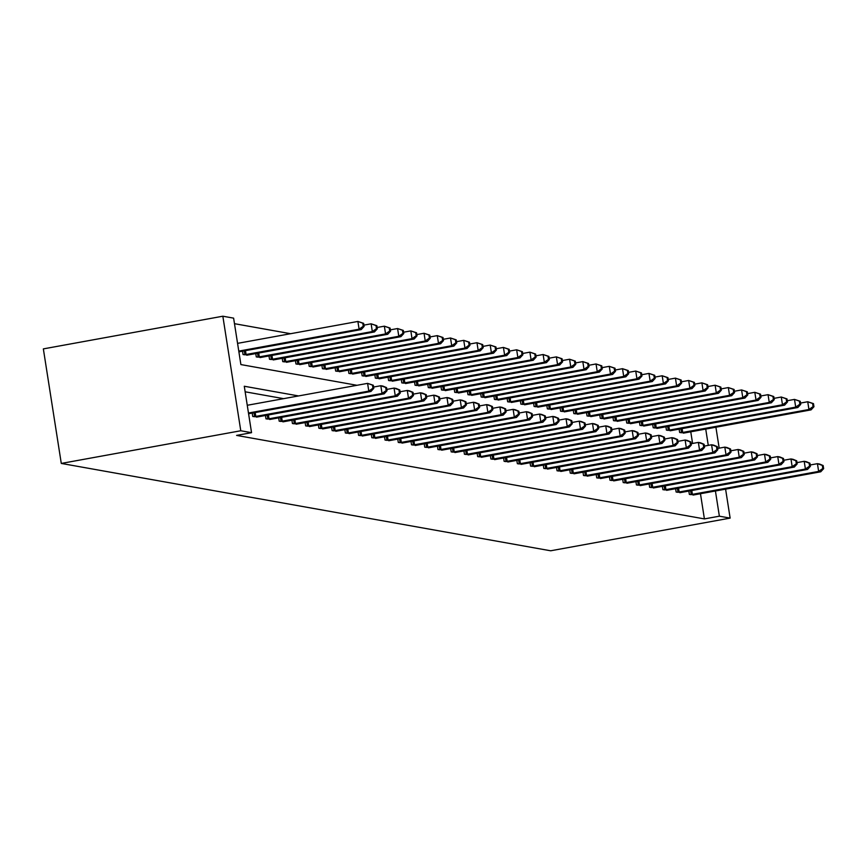 <?xml version="1.0" encoding="UTF-8"?>
<svg xmlns="http://www.w3.org/2000/svg" width="867" height="867" viewBox="0 0 867 867"><rect width="100%" height="100%" fill="white"/><g stroke="black" fill="none" stroke-linecap="round" stroke-linejoin="round"><path stroke-width="1.3" d="M356.987 385.295L240.885 364.573L233.613 318.135L222.841 316.217L43.35 348.892L61.286 463.433L550.653 550.783L730.133 518.108L719.372 516.19L715.416 490.96M290.608 333.708L234.48 323.684M692.592 443.46L690.761 431.766M242.522 351.178L243.053 354.56L248.06 354.95M255.754 353.541L256.285 356.922L261.292 357.302M268.987 355.903L269.518 359.285L274.525 359.664M282.219 358.266L282.75 361.637L287.757 362.027M295.452 360.629L295.972 363.999L300.979 364.389M308.685 362.991L309.205 366.362L314.212 366.752M321.906 365.354L322.437 368.724L327.444 369.114M335.139 367.716L335.67 371.087L340.677 371.477M348.371 370.079L348.902 373.449L353.909 373.84M361.604 372.442L362.135 375.812L367.142 376.202M374.837 374.793L375.357 378.175L380.364 378.565M388.058 377.156L388.589 380.537L393.596 380.927M401.291 379.518L401.822 382.9L406.829 383.29M414.524 381.881L415.055 385.262L420.062 385.642M427.756 384.244L428.287 387.625L433.294 388.004M440.989 386.606L441.509 389.977L446.516 390.367M454.221 388.969L454.742 392.339L459.748 392.729M467.443 391.331L467.974 394.702L472.981 395.092M480.676 393.694L481.207 397.064L486.214 397.454M493.908 396.056L494.439 399.427L499.446 399.817M507.141 398.419L507.672 401.789L512.679 402.18M520.373 400.782L520.894 404.152L525.901 404.542M533.595 403.133L534.126 406.515L539.133 406.905M546.828 405.496L547.359 408.877L552.366 409.267M560.06 407.858L560.591 411.24L565.598 411.63M573.293 410.221L573.824 413.602L578.831 413.982M586.526 412.584L587.046 415.965L592.063 416.344M599.758 414.946L600.278 418.317L605.285 418.707M612.98 417.309L613.511 420.679L618.518 421.069M626.212 419.671L626.743 423.042L631.75 423.432M639.445 422.034L639.976 425.404L644.983 425.795M652.678 424.397L653.209 427.767L658.216 428.157M665.91 426.759L666.43 430.13L671.437 430.52M679.132 429.122L679.663 432.492L684.67 432.882M298.562 395.937L244.277 386.248L251.549 432.676L236.593 435.407L704.405 518.91L700.46 493.681M283.607 398.657L245.144 391.797M252.221 413.093L252.752 416.474L257.759 416.864M265.454 415.456L265.985 418.837L270.992 419.216M278.686 417.818L279.207 421.199L284.213 421.579M291.919 420.181L292.439 423.551L297.446 423.941M305.141 422.543L305.672 425.914L310.679 426.304M318.373 424.906L318.904 428.276L323.911 428.666M331.606 427.268L332.137 430.639L337.144 431.029M344.838 429.631L345.369 433.001L350.376 433.392M358.071 431.994L358.591 435.364L363.598 435.754M371.293 434.356L371.824 437.727L376.831 438.117M384.525 436.719L385.056 440.089L390.063 440.479M397.758 439.07L398.289 442.452L403.296 442.842M410.991 441.433L411.522 444.814L416.528 445.204M424.223 443.796L424.743 447.177L429.75 447.556M437.456 446.158L437.976 449.54L442.983 449.919M450.677 448.521L451.208 451.891L456.215 452.281M463.91 450.883L464.441 454.254L469.448 454.644M477.143 453.246L477.674 456.616L482.681 457.007M490.375 455.608L490.906 458.979L495.913 459.369M503.608 457.971L504.128 461.342L509.135 461.732M516.83 460.334L517.361 463.704L522.367 464.094M530.062 462.696L530.593 466.067L535.6 466.457M543.295 465.059L543.826 468.429L548.833 468.819M556.527 467.411L557.058 470.792L562.065 471.182M569.76 469.773L570.28 473.154L575.298 473.545M582.992 472.136L583.513 475.517L588.52 475.896M596.214 474.498L596.745 477.88L601.752 478.259M609.447 476.861L609.978 480.231L614.985 480.621M622.679 479.223L623.21 482.594L628.217 482.984M635.912 481.586L636.443 484.956L641.45 485.347M649.145 483.949L649.665 487.319L654.672 487.709M662.366 486.311L662.897 489.682L667.904 490.072M675.599 488.674L676.13 492.044L681.137 492.434M688.832 491.036L689.363 494.407L694.369 494.797M704.405 518.91L719.372 516.19M251.549 432.676L240.777 430.758L61.286 463.433M730.133 518.108L725.592 489.107M719.187 448.163L715.904 427.193M708.274 445.378L705.727 429.046M222.841 316.217L240.777 430.758M248.471 413.017L368.8 391.115L370.924 391.483L248.58 413.754M247.258 405.279L367.586 383.366L373.319 385.251L372.474 385.1L372.962 388.188L373.807 388.34L373.319 385.251M372.962 388.188L368.8 391.115L367.586 383.366L372.474 385.1M370.924 391.483L373.807 388.34M238.891 351.839L361.225 329.568L359.101 329.189L357.887 321.451L237.558 343.365M362.774 323.185L357.887 321.451L363.631 323.337L362.774 323.185L363.262 326.274L364.107 326.425L363.631 323.337M363.262 326.274L359.101 329.189L238.772 351.102M364.107 326.425L361.225 329.568M254.118 416.713L382.033 393.466L384.146 393.846L256.469 417.135M373.601 387.04L380.819 385.728L382.943 386.108L386.552 387.614L385.707 387.462L386.194 390.551L387.04 390.703L386.552 387.614M386.194 390.551L382.033 393.466L380.819 385.728L385.707 387.462M384.146 393.846L387.04 390.703M267.35 419.075L395.265 395.829L397.379 396.208L269.691 419.498M386.834 389.402L394.052 388.091L396.165 388.47L399.785 389.977L398.939 389.825L399.427 392.914L400.272 393.065L399.785 389.977M399.427 392.914L395.265 395.829L394.052 388.091L398.939 389.825M397.379 396.208L400.272 393.065M246.77 355.221L374.457 331.931L372.333 331.552L371.119 323.814L363.912 325.125M376.007 325.548L371.119 323.814L376.863 325.699L376.007 325.548L376.495 328.636L377.34 328.788L376.863 325.699M376.495 328.636L372.333 331.552L244.429 354.798M377.34 328.788L374.457 331.931M260.002 357.583L387.69 334.294L385.566 333.914L384.352 326.176L377.145 327.488M389.24 327.91L384.352 326.176L390.085 328.062L389.24 327.91L389.727 330.999L390.573 331.151L390.085 328.062M389.727 330.999L385.566 333.914L257.662 357.161M390.573 331.151L387.69 334.294M280.583 421.438L408.487 398.191L410.611 398.571L282.924 421.861M400.066 391.765L407.284 390.453L409.397 390.833L413.017 392.328L412.172 392.187L412.649 395.276L413.505 395.428L413.017 392.328M412.649 395.276L408.487 398.191L407.284 390.453L412.172 392.187M410.611 398.571L413.505 395.428M293.815 423.8L421.72 400.554L423.844 400.933L296.156 424.223M413.299 394.127L420.506 392.816L422.63 393.195L426.25 394.691L425.394 394.539L425.881 397.639L426.727 397.79L426.25 394.691M425.881 397.639L421.72 400.554L420.506 392.816L425.394 394.539M423.844 400.933L426.727 397.79M307.048 426.163L434.952 402.917L437.076 403.296L309.389 426.586M426.531 396.49L433.738 395.179L435.863 395.558L439.471 397.053L438.626 396.902L439.114 400.001L439.959 400.153L439.471 397.053M439.114 400.001L434.952 402.917L433.738 395.179L438.626 396.902M437.076 403.296L439.959 400.153M273.235 359.946L400.912 336.656L398.798 336.277L397.585 328.539L390.367 329.85M402.472 330.262L397.585 328.539L403.318 330.414L402.472 330.262L402.96 333.362L403.805 333.513L403.318 330.414M402.96 333.362L398.798 336.277L270.883 359.523M403.805 333.513L400.912 336.656M286.457 362.308L414.144 339.019L412.031 338.639L410.817 330.901L403.599 332.213M415.705 332.625L410.817 330.901L416.55 332.776L415.705 332.625L416.193 335.724L417.038 335.876L416.55 332.776M416.193 335.724L412.031 338.639L284.116 361.886M417.038 335.876L414.144 339.019M299.689 364.671L427.377 341.381L425.253 341.002L424.05 333.264L416.832 334.575M428.937 334.987L424.05 333.264L429.783 335.139L428.937 334.987L429.414 338.087L430.27 338.238L429.783 335.139M429.414 338.087L425.253 341.002L297.348 364.248M430.27 338.238L427.377 341.381M320.281 428.526L448.185 405.279L450.298 405.658L322.622 428.948M439.753 398.853L446.971 397.541L449.095 397.92L452.704 399.416L451.859 399.264L452.346 402.364L453.192 402.516L452.704 399.416M452.346 402.364L448.185 405.279L446.971 397.541L451.859 399.264M450.298 405.658L453.192 402.516M312.922 367.023L440.609 343.744L438.485 343.365L437.271 335.627L430.065 336.938M442.159 337.35L437.271 335.627L443.015 337.501L442.159 337.35L442.647 340.449L443.492 340.601L443.015 337.501M442.647 340.449L438.485 343.365L310.581 366.611M443.492 340.601L440.609 343.744M333.502 430.888L461.417 407.642L463.531 408.021L335.854 431.3M452.986 401.215L460.204 399.904L462.317 400.283L465.937 401.779L465.091 401.627L465.579 404.726L466.424 404.878L465.937 401.779M465.579 404.726L461.417 407.642L460.204 399.904L465.091 401.627M463.531 408.021L466.424 404.878M326.155 369.385L453.842 346.106L451.718 345.727L450.504 337.989L443.297 339.3M455.392 339.712L450.504 337.989L456.237 339.864L455.392 339.712L455.879 342.812L456.725 342.964L456.237 339.864M455.879 342.812L451.718 345.727L323.814 368.974M456.725 342.964L453.842 346.106M346.735 433.251L474.639 410.004L476.763 410.384L349.076 433.663M466.218 403.578L473.436 402.266L475.55 402.646L479.169 404.141L478.324 403.989L478.801 407.089L479.657 407.241L479.169 404.141M478.801 407.089L474.639 410.004L473.436 402.266L478.324 403.989M476.763 410.384L479.657 407.241M339.387 371.748L467.064 348.469L464.95 348.09L463.737 340.352L456.519 341.663M468.624 342.075L463.737 340.352L469.47 342.227L468.624 342.075L469.112 345.174L469.957 345.326L469.47 342.227M469.112 345.174L464.95 348.09L337.046 371.336M469.957 345.326L467.064 348.469M359.968 435.613L487.872 412.367L489.996 412.746L362.308 436.025M479.451 405.94L486.658 404.629L488.782 405.008L492.402 406.504L491.556 406.352L492.033 409.452L492.879 409.603L492.402 406.504M492.033 409.452L487.872 412.367L486.658 404.629L491.556 406.352M489.996 412.746L492.879 409.603M352.62 374.111L480.296 350.832L478.183 350.452L476.969 342.714L469.751 344.026M481.857 344.437L476.969 342.714L482.702 344.589L481.857 344.437L482.345 347.537L483.19 347.689L482.702 344.589M482.345 347.537L478.183 350.452L350.268 373.699M483.19 347.689L480.296 350.832M373.2 437.976L501.104 414.729L503.228 415.109L375.541 438.388M492.684 408.303L499.891 406.991L502.015 407.36L505.634 408.866L504.778 408.715L505.266 411.814L506.111 411.966L505.634 408.866M505.266 411.814L501.104 414.729L499.891 406.991L504.778 408.715M503.228 415.109L506.111 411.966M365.841 376.473L493.529 353.194L491.405 352.815L490.202 345.077L482.984 346.388M495.09 346.8L490.202 345.077L495.935 346.952L495.09 346.8L495.566 349.9L496.423 350.051L495.935 346.952M495.566 349.9L491.405 352.815L363.501 376.061M496.423 350.051L493.529 353.194M386.433 440.328L514.337 417.092L516.461 417.471L388.774 440.75M505.916 410.665L513.123 409.343L515.247 409.723L518.856 411.229L518.011 411.077L518.499 414.166L519.344 414.318L518.856 411.229M518.499 414.166L514.337 417.092L513.123 409.343L518.011 411.077M516.461 417.471L519.344 414.318M379.074 378.836L506.762 355.546L504.637 355.177L503.424 347.429L496.217 348.751M508.322 349.163L503.424 347.429L509.167 349.314L508.322 349.163L508.799 352.251L509.655 352.403L509.167 349.314M508.799 352.251L504.637 355.177L376.733 378.413M509.655 352.403L506.762 355.546M399.654 442.69L527.57 419.444L529.683 419.823L402.006 443.113M519.138 413.028L526.356 411.706L528.48 412.085L532.089 413.592L531.243 413.44L531.731 416.528L532.576 416.68L532.089 413.592M531.731 416.528L527.57 419.444L526.356 411.706L531.243 413.44M529.683 419.823L532.576 416.68M392.307 381.198L519.994 357.908L517.87 357.529L516.656 349.791L509.449 351.113M521.544 351.525L516.656 349.791L522.4 351.677L521.544 351.525L522.032 354.614L522.877 354.766L522.4 351.677M522.032 354.614L517.87 357.529L389.966 380.776M522.877 354.766L519.994 357.908M412.887 445.053L540.802 421.806L542.915 422.186L415.239 445.475M532.371 415.38L539.588 414.068L541.702 414.448L545.321 415.954L544.476 415.802L544.964 418.891L545.809 419.043L545.321 415.954M544.964 418.891L540.802 421.806L539.588 414.068L544.476 415.802M542.915 422.186L545.809 419.043M405.539 383.561L533.227 360.271L531.103 359.892L529.889 352.154L522.682 353.465M534.776 353.888L529.889 352.154L535.622 354.039L534.776 353.888L535.264 356.976L536.109 357.128L535.622 354.039M535.264 356.976L531.103 359.892L403.198 383.138M536.109 357.128L533.227 360.271M426.12 447.415L554.024 424.169L556.148 424.548L428.461 447.838M545.603 417.742L552.821 416.431L554.934 416.81L558.554 418.317L557.709 418.165L558.185 421.254L559.042 421.405L558.554 418.317M558.185 421.254L554.024 424.169L552.821 416.431L557.709 418.165M556.148 424.548L559.042 421.405M418.772 385.923L546.448 362.634L544.335 362.254L543.121 354.516L535.904 355.828M548.009 356.25L543.121 354.516L548.854 356.402L548.009 356.25L548.497 359.339L549.342 359.491L548.854 356.402M548.497 359.339L544.335 362.254L416.42 385.501M549.342 359.491L546.448 362.634M439.352 449.778L567.256 426.531L569.381 426.911L441.693 450.201M558.836 420.105L566.043 418.794L568.167 419.173L571.787 420.668L570.93 420.528L571.418 423.616L572.263 423.768L571.787 420.668M571.418 423.616L567.256 426.531L566.043 418.794L570.93 420.528M569.381 426.911L572.263 423.768M432.004 388.286L559.681 364.996L557.568 364.617L556.354 356.879L549.136 358.19M561.242 358.602L556.354 356.879L562.087 358.754L561.242 358.602L561.729 361.702L562.575 361.853L562.087 358.754M561.729 361.702L557.568 364.617L429.653 387.863M562.575 361.853L559.681 364.996M452.585 452.14L580.489 428.894L582.613 429.273L454.926 452.563M572.068 422.467L579.275 421.156L581.399 421.535L585.019 423.031L584.163 422.879L584.651 425.979L585.496 426.13L585.019 423.031M584.651 425.979L580.489 428.894L579.275 421.156L584.163 422.879M582.613 429.273L585.496 426.13M445.226 390.649L572.914 367.359L570.789 366.979L569.586 359.241L562.369 360.553M574.474 360.965L569.586 359.241L575.32 361.116L574.474 360.965L574.951 364.064L575.807 364.216L575.32 361.116M574.951 364.064L570.789 366.979L442.885 390.226M575.807 364.216L572.914 367.359M465.817 454.503L593.722 431.257L595.835 431.636L468.158 454.926M585.29 424.83L592.508 423.519L594.632 423.898L598.241 425.394L597.396 425.242L597.883 428.341L598.729 428.493L598.241 425.394M597.883 428.341L593.722 431.257L592.508 423.519L597.396 425.242M595.835 431.636L598.729 428.493M458.459 393.011L586.146 369.721L584.022 369.342L582.808 361.604L575.601 362.915M587.696 363.327L582.808 361.604L588.552 363.479L587.696 363.327L588.184 366.427L589.029 366.578L588.552 363.479M588.184 366.427L584.022 369.342L456.118 392.588M589.029 366.578L586.146 369.721M479.039 456.866L606.954 433.619L609.067 433.999L481.391 457.277M598.523 427.193L605.74 425.881L607.854 426.261L611.473 427.756L610.628 427.604L611.116 430.704L611.961 430.856L611.473 427.756M611.116 430.704L606.954 433.619L605.74 425.881L610.628 427.604M609.067 433.999L611.961 430.856M471.691 395.363L599.379 372.084L597.255 371.705L596.041 363.967L588.834 365.278M600.929 365.69L596.041 363.967L601.785 365.841L600.929 365.69L601.416 368.789L602.262 368.941L601.785 365.841M601.416 368.789L597.255 371.705L469.35 394.951M602.262 368.941L599.379 372.084M492.272 459.228L620.176 435.982L622.3 436.361L494.613 459.64M611.755 429.555L618.973 428.244L621.086 428.623L624.706 430.119L623.861 429.967L624.338 433.067L625.194 433.218L624.706 430.119M624.338 433.067L620.176 435.982L618.973 428.244L623.861 429.967M622.3 436.361L625.194 433.218M484.924 397.725L612.601 374.446L610.487 374.067L609.273 366.329L602.056 367.641M614.161 368.052L609.273 366.329L615.006 368.204L614.161 368.052L614.649 371.152L615.494 371.304L615.006 368.204M614.649 371.152L610.487 374.067L482.583 397.314M615.494 371.304L612.601 374.446M505.504 461.591L633.409 438.344L635.533 438.724L507.845 462.003M624.988 431.918L632.195 430.606L634.319 430.986L637.939 432.481L637.093 432.33L637.57 435.429L638.426 435.581L637.939 432.481M637.57 435.429L633.409 438.344L632.195 430.606L637.093 432.33M635.533 438.724L638.426 435.581M498.157 400.088L625.833 376.809L623.72 376.43L622.506 368.692L615.288 370.003M627.394 370.415L622.506 368.692L628.239 370.567L627.394 370.415L627.881 373.514L628.727 373.666L628.239 370.567M627.881 373.514L623.72 376.43L495.805 399.676M628.727 373.666L625.833 376.809M518.737 463.953L646.641 440.707L648.765 441.086L521.078 464.365M638.22 434.28L645.427 432.969L647.551 433.348L651.171 434.844L650.315 434.692L650.803 437.792L651.648 437.943L651.171 434.844M650.803 437.792L646.641 440.707L645.427 432.969L650.315 434.692M648.765 441.086L651.648 437.943M511.378 402.451L639.066 379.172L636.942 378.792L635.739 371.054L628.521 372.366M640.626 372.777L635.739 371.054L641.472 372.929L640.626 372.777L641.103 375.877L641.959 376.029L641.472 372.929M641.103 375.877L636.942 378.792L509.037 402.039M641.959 376.029L639.066 379.172M531.97 466.316L659.874 443.07L661.998 443.449L534.31 466.728M651.453 436.643L658.66 435.332L660.784 435.7L664.393 437.206L663.548 437.055L664.035 440.154L664.881 440.306L664.393 437.206M664.035 440.154L659.874 443.07L658.66 435.332L663.548 437.055M661.998 443.449L664.881 440.306M524.611 404.813L652.298 381.534L650.174 381.155L648.96 373.417L641.753 374.728M653.859 375.14L648.96 373.417L654.704 375.292L653.859 375.14L654.336 378.24L655.192 378.391L654.704 375.292M654.336 378.24L650.174 381.155L522.27 404.401M655.192 378.391L652.298 381.534M545.202 468.668L673.106 445.432L675.22 445.801L547.543 469.09M664.675 439.005L671.892 437.683L674.017 438.063L677.626 439.569L676.78 439.417L677.268 442.506L678.113 442.658L677.626 439.569M677.268 442.506L673.106 445.432L671.892 437.683L676.78 439.417M675.22 445.801L678.113 442.658M537.843 407.176L665.531 383.886L663.407 383.517L662.193 375.769L654.986 377.091M667.081 377.503L662.193 375.769L667.937 377.654L667.081 377.503L667.568 380.591L668.414 380.743L667.937 377.654M667.568 380.591L663.407 383.517L535.503 406.753M668.414 380.743L665.531 383.886M558.424 471.03L686.339 447.784L688.452 448.163L560.776 471.453M677.907 441.368L685.125 440.046L687.238 440.425L690.858 441.932L690.013 441.78L690.5 444.869L691.346 445.02L690.858 441.932M690.5 444.869L686.339 447.784L685.125 440.046L690.013 441.78M688.452 448.163L691.346 445.02M551.076 409.538L678.763 386.248L676.639 385.869L675.426 378.131L668.219 379.443M680.313 379.865L675.426 378.131L681.159 380.017L680.313 379.865L680.801 382.954L681.646 383.106L681.159 380.017M680.801 382.954L676.639 385.869L548.735 409.116M681.646 383.106L678.763 386.248M571.656 473.393L699.561 450.146L701.685 450.526L573.997 473.815M691.14 443.72L698.358 442.408L700.471 442.788L704.091 444.294L703.245 444.142L703.722 447.231L704.578 447.383L704.091 444.294M703.722 447.231L699.561 450.146L698.358 442.408L703.245 444.142M701.685 450.526L704.578 447.383M564.309 411.901L691.985 388.611L689.872 388.232L688.658 380.494L681.44 381.805M693.546 382.228L688.658 380.494L694.391 382.38L693.546 382.228L694.034 385.316L694.879 385.468L694.391 382.38M694.034 385.316L689.872 388.232L561.968 411.478M694.879 385.468L691.985 388.611M584.889 475.755L712.793 452.509L714.917 452.888L587.23 476.178M704.372 446.082L711.579 444.771L713.704 445.15L717.323 446.657L716.467 446.505L716.955 449.594L717.8 449.745L717.323 446.657M716.955 449.594L712.793 452.509L711.579 444.771L716.467 446.505M714.917 452.888L717.8 449.745M577.541 414.263L705.218 390.974L703.104 390.594L701.891 382.856L694.673 384.168M706.778 384.59L701.891 382.856L707.624 384.742L706.778 384.59L707.266 387.679L708.111 387.831L707.624 384.742M707.266 387.679L703.104 390.594L575.189 413.841M708.111 387.831L705.218 390.974M598.122 478.118L726.026 454.872L728.15 455.251L600.463 478.541M717.605 448.445L724.812 447.134L726.936 447.513L730.556 449.008L729.7 448.868L730.187 451.956L731.033 452.108L730.556 449.008M730.187 451.956L726.026 454.872L724.812 447.134L729.7 448.868M728.15 455.251L731.033 452.108M590.763 416.626L718.45 393.336L716.326 392.957L715.123 385.219L707.906 386.53M720.011 386.942L715.123 385.219L720.856 387.094L720.011 386.942L720.488 390.042L721.344 390.193L720.856 387.094M720.488 390.042L716.326 392.957L588.422 416.203M721.344 390.193L718.45 393.336M611.354 480.481L739.258 457.234L741.372 457.613L613.695 480.903M730.827 450.807L738.045 449.496L740.169 449.875L743.778 451.371L742.932 451.219L743.42 454.319L744.265 454.471L743.778 451.371M743.42 454.319L739.258 457.234L738.045 449.496L742.932 451.219M741.372 457.613L744.265 454.471M603.996 418.989L731.683 395.699L729.559 395.319L728.345 387.582L721.138 388.893M733.233 389.305L728.345 387.582L734.089 389.456L733.233 389.305L733.72 392.404L734.566 392.556L734.089 389.456M733.72 392.404L729.559 395.319L601.655 418.566M734.566 392.556L731.683 395.699M624.576 482.843L752.491 459.597L754.604 459.976L626.928 483.266M744.059 453.17L751.277 451.859L753.39 452.238L757.01 453.734L756.165 453.582L756.653 456.681L757.498 456.833L757.01 453.734M756.653 456.681L752.491 459.597L751.277 451.859L756.165 453.582M754.604 459.976L757.498 456.833M617.228 421.351L744.916 398.061L742.791 397.682L741.578 389.944L734.371 391.255M746.465 391.667L741.578 389.944L747.321 391.819L746.465 391.667L746.953 394.767L747.798 394.918L747.321 391.819M746.953 394.767L742.791 397.682L614.887 420.928M747.798 394.918L744.916 398.061M637.809 485.206L765.713 461.959L767.837 462.339L640.149 485.618M757.292 455.533L764.51 454.221L766.623 454.601L770.243 456.096L769.397 455.944L769.874 459.044L770.73 459.196L770.243 456.096M769.874 459.044L765.713 461.959L764.51 454.221L769.397 455.944M767.837 462.339L770.73 459.196M630.461 423.703L758.137 400.424L756.024 400.045L754.81 392.307L747.592 393.618M759.698 394.03L754.81 392.307L760.543 394.182L759.698 394.03L760.186 397.129L761.031 397.281L760.543 394.182M760.186 397.129L756.024 400.045L628.12 423.291M761.031 397.281L758.137 400.424M651.041 487.568L778.945 464.322L781.069 464.701L653.382 487.98M770.525 457.895L777.732 456.584L779.856 456.963L783.475 458.459L782.63 458.307L783.107 461.407L783.963 461.558L783.475 458.459M783.107 461.407L778.945 464.322L777.732 456.584L782.63 458.307M781.069 464.701L783.963 461.558M643.693 426.065L771.37 402.787L769.257 402.407L768.043 394.669L760.825 395.981M772.931 396.392L768.043 394.669L773.776 396.544L772.931 396.392L773.418 399.492L774.264 399.644L773.776 396.544M773.418 399.492L769.257 402.407L641.342 425.654M774.264 399.644L771.37 402.787M664.274 489.931L792.178 466.684L794.302 467.064L666.615 490.343M783.757 460.258L790.964 458.946L793.088 459.326L796.708 460.821L795.852 460.67L796.339 463.769L797.185 463.921L796.708 460.821M796.339 463.769L792.178 466.684L790.964 458.946L795.852 460.67M794.302 467.064L797.185 463.921M656.915 428.428L784.602 405.149L782.478 404.77L781.275 397.032L774.058 398.343M786.163 398.755L781.275 397.032L787.008 398.907L786.163 398.755L786.64 401.855L787.496 402.006L787.008 398.907M786.64 401.855L782.478 404.77L654.574 428.016M787.496 402.006L784.602 405.149M677.506 492.293L805.41 469.047L807.535 469.426L679.847 492.705M796.99 462.62L804.197 461.309L806.321 461.688L809.93 463.184L809.084 463.032L809.572 466.132L810.417 466.283L809.93 463.184M809.572 466.132L805.41 469.047L804.197 461.309L809.084 463.032M807.535 469.426L810.417 466.283M670.148 430.791L797.835 407.512L795.711 407.132L794.497 399.394L787.29 400.706M799.396 401.118L794.497 399.394L800.241 401.269L799.396 401.118L799.873 404.217L800.729 404.369L800.241 401.269M799.873 404.217L795.711 407.132L667.807 430.379M800.729 404.369L797.835 407.512M690.739 494.656L818.643 471.41L820.756 471.789L693.08 495.068M810.212 464.983L817.429 463.672L819.553 464.04L823.162 465.546L822.317 465.395L822.805 468.494L823.65 468.646L823.162 465.546M822.805 468.494L818.643 471.41L817.429 463.672L822.317 465.395M820.756 471.789L823.65 468.646M683.38 433.153L811.068 409.874L808.944 409.495L807.73 401.746L800.523 403.068M812.617 403.48L807.73 401.746L813.474 403.632L812.617 403.48L813.105 406.58L813.95 406.731L813.474 403.632M813.105 406.58L808.944 409.495L681.039 432.741M813.95 406.731L811.068 409.874M254.616 416.648L254.009 412.768M255.787 416.453L255.18 412.562M267.838 419.01L267.231 415.13M269.019 418.815L268.412 414.925M245.48 350.647L246.098 354.538M244.31 350.853L244.917 354.733M258.713 353.01L259.32 356.901M257.542 353.216L258.149 357.096M281.071 421.373L280.464 417.493M282.252 421.178L281.645 417.276M294.303 423.735L293.696 419.856M295.484 423.54L294.867 419.639M307.536 426.087L306.929 422.218M308.717 425.903L308.099 422.001M271.945 355.362L272.552 359.263M270.775 355.578L271.382 359.458M285.178 357.724L285.785 361.626M283.997 357.941L284.604 361.821M298.411 360.087L299.017 363.988M297.229 360.304L297.836 364.173M320.768 428.45L320.161 424.581M321.939 428.265L321.332 424.364M311.632 362.449L312.25 366.351M310.462 362.666L311.069 366.535M334.001 430.812L333.394 426.943M335.171 430.628L334.564 426.727M324.865 364.812L325.483 368.713M323.694 365.029L324.301 368.898M347.223 433.175L346.616 429.306M348.404 432.98L347.797 429.089M338.097 367.175L338.704 371.065M336.927 367.391L337.534 371.26M360.455 435.537L359.848 431.668M361.637 435.342L361.03 431.452M351.33 369.537L351.937 373.428M350.16 369.754L350.767 373.623M373.688 437.9L373.081 434.031M374.869 437.705L374.251 433.814M364.563 371.9L365.17 375.79M363.381 372.116L363.988 375.985M386.92 440.263L386.314 436.394M388.091 440.068L387.484 436.177M377.795 374.262L378.402 378.153M376.614 374.479L377.221 378.348M400.153 442.625L399.546 438.745M401.323 442.43L400.717 438.539M391.017 376.625L391.635 380.515M389.847 376.831L390.453 380.711M413.375 444.988L412.768 441.108M414.556 444.793L413.949 440.902M404.25 378.987L404.856 382.878M403.079 379.193L403.686 383.073M426.607 447.35L426 443.47M427.789 447.155L427.182 443.265M417.482 381.35L418.089 385.241M416.312 381.556L416.919 385.436M439.84 449.713L439.233 445.833M441.021 449.518L440.403 445.616M430.715 383.702L431.322 387.603M429.533 383.918L430.14 387.798M453.073 452.075L452.466 448.196M454.254 451.88L453.636 447.979M443.947 386.064L444.554 389.966M442.766 386.281L443.373 390.161M466.305 454.427L465.698 450.558M467.476 454.243L466.869 450.341M457.169 388.427L457.787 392.328M455.999 388.644L456.606 392.513M479.538 456.79L478.931 452.921M480.708 456.606L480.101 452.704M470.402 390.789L471.019 394.691M469.231 391.006L469.838 394.875M492.759 459.152L492.153 455.283M493.941 458.968L493.334 455.067M483.634 393.152L484.241 397.053M482.464 393.369L483.071 397.238M505.992 461.515L505.385 457.646M507.173 461.32L506.566 457.429M496.867 395.515L497.474 399.405M495.696 395.731L496.303 399.6M519.225 463.878L518.618 460.009M520.406 463.682L519.788 459.792M510.099 397.877L510.706 401.768M508.918 398.094L509.525 401.963M532.457 466.24L531.85 462.371M533.639 466.045L533.021 462.154M523.332 400.24L523.939 404.13M522.151 400.456L522.758 404.325M545.69 468.603L545.083 464.734M546.86 468.408L546.253 464.517M536.554 402.602L537.172 406.493M535.383 402.819L535.99 406.688M558.912 470.965L558.305 467.085M560.093 470.77L559.486 466.88M549.786 404.965L550.404 408.856M548.616 405.171L549.223 409.051M572.144 473.328L571.537 469.448M573.325 473.133L572.719 469.242M563.019 407.327L563.626 411.218M561.849 407.533L562.455 411.413M585.377 475.69L584.77 471.811M586.558 475.495L585.951 471.605M576.252 409.69L576.858 413.581M575.07 409.896L575.677 413.776M598.609 478.053L598.002 474.173M599.791 477.858L599.173 473.956M589.484 412.042L590.091 415.943M588.303 412.258L588.91 416.138M611.842 480.416L611.235 476.536M613.012 480.22L612.405 476.319M602.717 414.404L603.324 418.306M601.535 414.621L602.142 418.49M625.074 482.767L624.468 478.898M626.245 482.583L625.638 478.682M615.938 416.767L616.556 420.668M614.768 416.984L615.375 420.853M638.296 485.13L637.689 481.261M639.478 484.946L638.871 481.044M629.171 419.129L629.778 423.031M628.001 419.346L628.608 423.215M651.529 487.492L650.922 483.623M652.71 487.308L652.103 483.407M642.404 421.492L643.011 425.383M641.233 421.709L641.84 425.578M664.761 489.855L664.155 485.986M665.943 489.66L665.325 485.769M655.636 423.855L656.243 427.745M654.455 424.071L655.062 427.94M677.994 492.218L677.387 488.349M679.175 492.022L678.558 488.132M668.869 426.217L669.476 430.108M667.688 426.434L668.294 430.303M691.227 494.58L690.62 490.711M692.397 494.385L691.79 490.494M682.091 428.58L682.708 432.47M680.92 428.797L681.527 432.666"/></g></svg>

